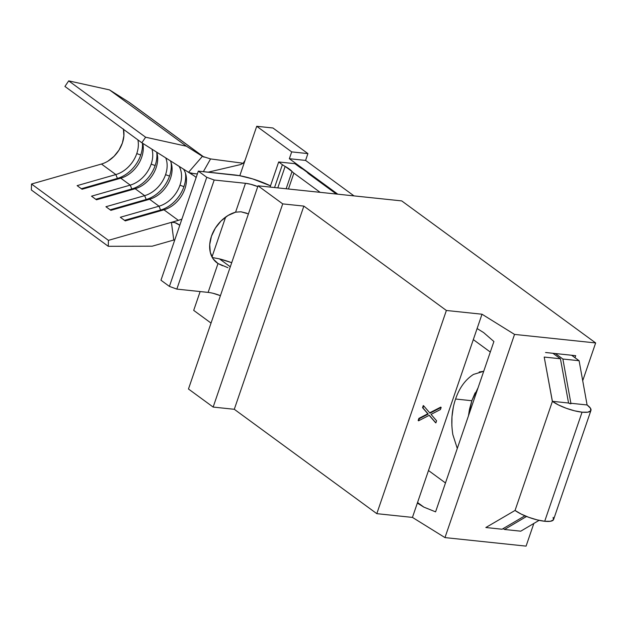 <?xml version="1.0" encoding="UTF-8"?>
<svg xmlns="http://www.w3.org/2000/svg" width="627" height="627" viewBox="0 0 627 627"><rect width="100%" height="100%" fill="white"/><g stroke="black" fill="none" stroke-linecap="round" stroke-linejoin="round"><path stroke-width="0.94" d="M101.449 164.031L31.522 184.024L31.35 189.973L108.267 246.301L31.35 189.973L31.522 184.024L108.432 240.353L108.267 246.301L152.181 246.199L173.757 240.031L171.414 222.342L178.358 220.359A26.177 19.155 -53.8 0 0 181.924 219.035A26.177 19.155 -53.8 0 1 178.358 220.359L163.968 209.818L125.259 220.884L120.321 217.271L159.031 206.197L160.598 210.045A29.171 21.342 126.2 0 0 183.93 186.65A29.171 21.342 -53.8 0 1 160.598 210.045L161.319 210.57L160.598 210.045L124.538 220.359L160.598 210.045L159.031 206.197A26.177 19.155 126.2 0 0 179.965 185.2A26.177 19.155 126.2 0 0 179.087 166.327A26.177 19.155 -53.8 0 1 179.965 185.2L183.93 186.65A29.171 21.342 126.2 0 0 185.467 173.154A29.171 21.342 -53.8 0 1 183.93 186.65L179.965 185.2A26.177 19.155 -53.8 0 1 159.031 206.197L149.571 199.268L110.861 210.343L105.924 206.73L144.633 195.655L146.201 199.504A29.171 21.342 126.2 0 0 169.533 176.109A29.171 21.342 -53.8 0 1 146.201 199.504L146.922 200.029L146.201 199.504L110.148 209.818L146.201 199.504L144.633 195.655A26.177 19.155 126.2 0 0 165.567 174.659A26.177 19.155 126.2 0 0 165.724 157.879A26.177 19.155 -53.8 0 1 165.567 174.659L169.533 176.109A29.171 21.342 126.2 0 0 171.077 162.612A29.171 21.342 -53.8 0 1 169.533 176.109L165.567 174.659A26.177 19.155 -53.8 0 1 144.633 195.655L135.173 188.727A26.177 19.155 126.2 0 0 156.719 152.181A29.171 21.342 -53.8 0 1 155.135 165.559L151.178 164.117A26.177 19.155 -53.8 0 1 130.236 185.114L91.526 196.18L96.464 199.801L135.173 188.727L144.633 195.655L105.924 206.73L110.861 210.343L149.571 199.268L159.031 206.197L120.321 217.271L125.259 220.884L163.968 209.818L178.358 220.359L108.432 240.353L31.522 184.024L101.449 164.031L115.846 174.572A26.177 19.155 126.2 0 0 136.78 153.576L140.738 155.018A29.171 21.342 126.2 0 0 142.447 143.16A29.171 21.342 -53.8 0 1 140.738 155.018L136.78 153.576A26.177 19.155 126.2 0 0 137.885 139.876A26.177 19.155 -53.8 0 1 136.78 153.576A26.177 19.155 -53.8 0 1 115.846 174.572L101.449 164.031A26.177 19.155 126.2 0 0 123.488 129.334M151.178 164.117A26.177 19.155 126.2 0 0 151.969 149.179A26.177 19.155 -53.8 0 1 151.178 164.117L155.135 165.559A29.171 21.342 -53.8 0 1 131.811 188.962L130.236 185.114L120.776 178.186A26.177 19.155 126.2 0 0 142.791 143.379A26.177 19.155 -53.8 0 1 120.776 178.186L130.236 185.114L91.526 196.18L96.464 199.801L135.173 188.727A26.177 19.155 -53.8 0 0 156.719 152.181A29.171 21.342 126.2 0 1 155.135 165.559A29.171 21.342 126.2 0 1 131.811 188.962L95.751 199.276L131.811 188.962L130.236 185.114A26.177 19.155 126.2 0 0 151.178 164.117M457.287 448.462L452.859 434.676C450.837 422.018 451.746 410.136 455.594 399.023L471.817 400.724L468.455 415.85L469.466 409.4L471.817 400.724L475.164 392.776M590.947 410.403A22.439 5.996 -161.1 0 0 587.099 404.964L579.097 360.729L562.874 359.02L570.876 403.263L587.099 404.964L570.876 403.263L570.711 403.757L570.876 403.263L571.119 403.655L570.546 403.741L568.564 403.02L552.34 401.311L558.453 404.94L566.205 408.255L574.497 410.795L582.06 412.174L587.773 412.19L590.736 410.818L590.501 408.287L587.099 404.964L579.097 360.729L562.874 359.02L555.381 353.534L562.874 359.02L570.876 403.263A1.497 0.4 -161.1 0 1 571.134 403.623A1.497 0.4 -161.1 0 1 570.546 403.741A1.497 0.4 -161.1 0 1 568.564 403.02L560.428 358.769L552.889 353.275L560.428 358.769L544.205 357.061L552.403 401.358L515.049 510.449L485.847 527.519L502.07 529.227L524.924 515.802L502.07 529.227L485.847 527.519L515.049 510.449A22.439 5.996 18.9 0 0 544.706 521.272A22.439 5.996 18.9 0 0 553.594 519.501L590.947 410.403A22.439 5.996 -161.1 0 1 582.06 412.174L544.706 521.272L582.06 412.174A22.439 5.996 -161.1 0 1 552.403 401.358L515.049 510.449L521.1 514.038L528.859 517.353L537.143 519.885L544.706 521.272L550.42 521.28L553.382 519.916L553.147 517.377M270.08 187.073L278.67 161.97L282.377 164.682L274.548 187.544L282.377 164.682A14.954 3.997 18.9 0 0 285.144 166.421L292.049 171.484A14.954 3.997 18.9 0 0 293.891 173.123L320.131 192.332L293.891 173.123A14.954 3.997 -161.1 0 1 292.049 171.484L286.139 188.758L292.049 171.484A22.439 5.996 -161.1 0 0 285.144 166.421A14.954 3.997 -161.1 0 1 282.377 164.682L278.67 161.97L270.08 187.073M299.557 167.095L294.894 163.678L278.67 161.97L294.894 163.678L299.557 167.095A14.954 3.997 -161.1 0 0 302.966 169.172A14.954 3.997 -161.1 0 1 299.557 167.095M336.354 194.041L309.15 174.118A14.954 3.997 -161.1 0 1 307.073 172.182L302.966 169.172A11.215 3.002 -161.1 0 1 307.073 172.182A14.954 3.997 -161.1 0 0 309.15 174.118L336.354 194.041M248.417 213.901L240.964 211.785L235.587 212.177L245.478 183.303L214.191 180.02L206.761 177.3L198.328 171.124L233.957 174.87A35.896 9.593 -161.1 0 1 270.503 185.843L252.736 178.93L239.765 175.717L198.328 171.124L160.974 280.222L198.328 171.124L206.761 177.3L169.408 286.398L160.974 280.222L169.408 286.398L206.761 177.3L214.191 180.02L176.838 289.11L169.408 286.398L176.838 289.11L214.191 180.02L245.478 183.303L235.587 212.177L228.009 215.5L221.041 220.986L215.343 228.118L211.448 236.238L209.708 244.585L210.296 252.383L213.149 258.896L218.008 263.528L227.93 267.698M288.451 189.009L293.891 173.123L288.451 189.009M208.125 292.401L218.008 263.528L208.125 292.401L176.838 289.11L208.125 292.401A14.954 3.997 18.9 0 1 220.422 295.678L213.188 293.326M520.739 531.187L539.102 520.347L520.739 531.187L504.516 529.478L503.23 528.545L504.516 529.478L520.739 531.187M579.097 360.729L571.605 355.243L579.097 360.729M354.02 195.898L305.576 160.418L307.912 153.599L272.949 127.994L256.725 126.286L245.079 160.3L243.292 163.098L240.588 164.564L208.203 172.166L240.588 164.564L243.292 163.098L245.079 160.3L256.725 126.286L291.688 151.891L289.353 158.709L337.804 194.19L289.353 158.709L305.576 160.418L289.353 158.709L291.688 151.891L307.912 153.599L272.949 127.994L256.725 126.286L291.688 151.891L307.912 153.599L305.576 160.418L354.02 195.898M77.129 185.639L82.066 189.252L120.776 178.186L82.066 189.252L77.129 185.639L115.846 174.572L77.129 185.639M149.571 199.268A26.177 19.155 126.2 0 0 170.364 160.81A26.177 19.155 -53.8 0 1 149.571 199.268M163.968 209.818A26.177 19.155 126.2 0 0 183.421 192.426A26.177 19.155 126.2 0 0 183.499 169.125A26.177 19.155 -53.8 0 1 183.421 192.426A26.177 19.155 -53.8 0 1 163.968 209.818M193.696 175.568A26.177 19.155 -53.8 0 1 194.488 176.109A26.177 19.155 -53.8 0 1 196.133 177.527A26.177 19.155 -53.8 0 0 193.696 175.568L188.547 172.315L202.411 156.335L186.415 146.216L145.613 137.211L141.843 142.776L193.696 175.568M130.142 103.032L203.799 157.048L128.519 101.919L109.498 89.888L128.519 101.919A47.119 34.477 126.2 0 1 129.946 102.883L204.041 157.15M202.411 156.335L186.415 146.216L109.498 89.888L186.415 146.216L145.613 137.211L68.704 80.875L109.498 89.888L68.704 80.875L145.613 137.211L141.843 142.776L64.926 86.448L68.704 80.875L64.926 86.448L141.843 142.776L188.547 172.315L202.411 156.335L210.57 158.929L203.352 171.657L210.57 158.929L243.135 163.239L210.57 158.929L202.411 156.335M179.792 225.258L174.737 222.522L171.414 222.342L108.432 240.353L108.267 246.301L152.181 246.199L173.757 240.031L171.414 222.342L173.499 222.256L176.305 223.102L179.04 224.678M123.409 128.997L123.895 135.777L122.383 143.027L118.997 150.088L114.067 156.295L108.024 161.092M194.825 173.781L189.166 172.637M211.989 256.96L225.642 217.067L211.989 256.96M239.796 175.725L245.079 160.3L239.796 175.725M526.555 516.468L504.516 529.478L526.555 516.468M211.033 323.077L193.696 310.381L200.138 291.563L193.696 310.381L211.033 323.077M478.087 387.721L471.817 400.724L455.594 399.023C459.372 387.862 465.344 379.656 473.495 374.405L483.715 371.286L479.232 371.968M453.25 407.699L451.981 416.767L451.855 425.874M544.205 357.061L560.428 358.769L568.564 403.02L552.34 401.311L544.205 357.061M219.45 258.865A35.896 9.593 -161.1 0 1 231.708 262.697L219.45 258.865L230.305 266.804L219.45 258.865L212.302 257.54M245.478 183.303A14.954 3.997 -161.1 0 1 257.768 186.58L250.534 184.228L245.478 183.303M197.364 173.953L191.603 173.318L188.547 172.315M174.808 239.835L173.757 240.031M132.524 189.487L131.811 188.962L132.524 189.487M117.414 178.421L115.846 174.572L117.414 178.421L81.353 188.735L117.414 178.421A29.171 21.342 126.2 0 0 140.738 155.018A29.171 21.342 -53.8 0 1 117.414 178.421L118.127 178.946L117.414 178.421M222.577 265.738L218.008 263.528A29.916 21.89 -53.8 0 1 216.95 262.807A29.916 21.89 -53.8 0 1 211.73 235.438A29.916 21.89 -53.8 0 1 235.587 212.177L240.964 211.785L246.717 213.196M277.792 187.888L285.144 166.421L277.792 187.888M376.811 513.662L446.377 310.475L482.006 314.221L412.441 517.408L376.811 513.662L234.294 409.29L213.149 407.072L188.468 388.999L258.034 185.811L188.468 388.999L213.149 407.072L282.714 203.885L213.149 407.072L234.294 409.29L303.86 206.103L234.294 409.29L376.811 513.662L412.441 517.408L444.974 537.598L514.54 334.41L595.65 342.938L582.71 380.714L595.65 342.938L401.719 200.906L258.034 185.811L282.714 203.885L303.86 206.103L446.377 310.475L376.811 513.662M423.28 405.559L422.551 407.675L427.833 413.781L418.883 418.389L418.162 420.505L418.883 418.389L427.833 413.781L422.551 407.675L423.28 405.559L423.687 405.857L423.28 405.559M429.181 415.34L435.452 422.59L429.181 415.34M440.75 407.119L429.707 412.817L440.75 407.119L441.165 407.425L440.75 407.119M575.688 355.674L574.983 357.719L575.688 355.674L545.561 352.507L575.688 355.674M417.347 503.089L423.852 507.125L417.543 502.509L423.852 507.125L435.585 511.851L493.904 341.519L435.585 511.851L423.852 507.125L417.347 503.089L477.108 328.54L483.613 332.576L477.108 328.54L482.006 314.221L514.54 334.41L595.65 342.938L401.719 200.906L258.034 185.811L282.714 203.885L303.86 206.103L446.377 310.475L482.006 314.221L514.54 334.41L444.974 537.598L526.084 546.125L444.974 537.598L412.441 517.408L417.347 503.089M533.843 523.443L526.084 546.125L533.843 523.443M502.736 528.835L503.779 528.945L502.736 528.835M445.476 482.955L428.5 470.524L445.476 482.955M490.298 352.045L473.314 339.607L490.298 352.045M493.904 341.519L483.613 332.576L493.904 341.519M430.012 413.169L423.687 405.857L422.966 407.973L422.551 407.675L428.241 414.079L427.833 413.781L428.241 414.079L419.298 418.687L418.883 418.389L419.298 418.687L418.57 420.803L418.162 420.505L418.57 420.803L429.283 415.286L435.867 422.896L435.452 422.59L435.867 422.896L436.588 420.78L431.055 414.376L440.436 409.541L441.165 407.425L430.012 413.169L423.687 405.857L422.966 407.973L428.241 414.079L419.298 418.687L418.57 420.803L429.283 415.286L435.867 422.896L436.588 420.78L431.055 414.376L440.436 409.541L441.165 407.425L430.012 413.169"/></g></svg>
